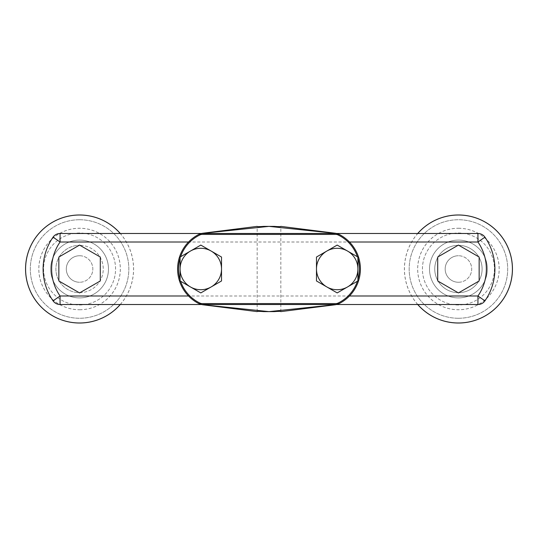 <?xml version="1.0" encoding="UTF-8"?>
<svg xmlns="http://www.w3.org/2000/svg" width="538" height="538" viewBox="0 0 538 538"><rect width="100%" height="100%" fill="white"/><g stroke="black" fill="none" stroke-linecap="round" stroke-linejoin="round"><path stroke-width="0.4" stroke-dasharray="2.69 2.02" d="M458.43 282.262A13.262 13.262 0 0 0 471.691 269A13.262 13.262 0 0 0 458.43 255.738A13.262 13.262 0 0 1 471.691 269A13.262 13.262 0 0 1 458.43 282.262A13.262 13.262 0 0 1 445.168 269A13.262 13.262 0 0 1 458.43 255.738A13.262 13.262 0 0 0 445.168 269A13.262 13.262 0 0 0 458.43 282.262M458.43 245.321A23.679 23.679 0 0 1 482.109 269A23.679 23.679 0 0 1 458.43 292.679A23.679 23.679 0 0 1 434.751 269A23.679 23.679 0 0 1 458.43 245.321A23.679 23.679 0 0 1 482.109 269A23.679 23.679 0 0 1 458.43 292.679A23.679 23.679 0 0 1 434.751 269A23.679 23.679 0 0 1 458.43 245.321M458.43 318.261A49.261 49.261 0 0 1 409.169 269A49.261 49.261 0 0 1 458.43 219.739A49.261 49.261 0 0 1 507.69 269A49.261 49.261 0 0 1 458.43 318.261A49.261 49.261 0 0 1 409.169 269A49.261 49.261 0 0 1 458.43 219.739A49.261 49.261 0 0 1 507.69 269A49.261 49.261 0 0 1 458.43 318.261M458.43 228.267A40.733 40.733 0 0 1 499.163 269A40.733 40.733 0 0 1 458.43 309.733A40.733 40.733 0 0 1 417.69 269A40.733 40.733 0 0 1 458.43 228.267M458.43 228.246A40.754 40.754 0 0 1 499.183 269A40.754 40.754 0 0 1 458.43 309.754A40.754 40.754 0 0 1 417.67 269A40.754 40.754 0 0 1 458.43 228.246M458.43 304.992A35.992 35.992 0 0 1 422.438 269A35.992 35.992 0 0 1 458.43 233.008A35.992 35.992 0 0 1 494.422 269A35.992 35.992 0 0 1 458.43 304.992A35.992 35.992 0 0 1 422.438 269A35.992 35.992 0 0 1 458.43 233.008A35.992 35.992 0 0 1 494.422 269A35.992 35.992 0 0 1 458.43 304.992M458.43 240.096A28.904 28.904 0 0 1 487.334 269A28.904 28.904 0 0 1 458.43 297.904A28.904 28.904 0 0 1 429.519 269A28.904 28.904 0 0 1 458.43 240.096A28.904 28.904 0 0 1 487.334 269A28.904 28.904 0 0 1 458.43 297.904A28.904 28.904 0 0 1 429.519 269A28.904 28.904 0 0 1 458.43 240.096M79.57 255.738A13.262 13.262 0 0 1 92.832 269A13.262 13.262 0 0 1 79.57 282.262A13.262 13.262 0 0 0 92.832 269A13.262 13.262 0 0 0 79.57 255.738A13.262 13.262 0 0 0 66.308 269A13.262 13.262 0 0 0 79.57 282.262A13.262 13.262 0 0 1 66.308 269A13.262 13.262 0 0 1 79.57 255.738M79.57 292.679A23.679 23.679 0 0 0 103.249 269A23.679 23.679 0 0 0 79.57 245.321A23.679 23.679 0 0 1 103.249 269A23.679 23.679 0 0 1 79.57 292.679A23.679 23.679 0 0 1 55.891 269A23.679 23.679 0 0 1 79.57 245.321A23.679 23.679 0 0 0 55.891 269A23.679 23.679 0 0 0 79.57 292.679M120.283 304.515A54.029 54.029 0 0 0 120.283 233.485M79.57 219.739A49.261 49.261 0 0 0 30.31 269A49.261 49.261 0 0 0 79.57 318.261A49.261 49.261 0 0 0 128.831 269A49.261 49.261 0 0 0 79.57 219.739A49.261 49.261 0 0 0 30.31 269A49.261 49.261 0 0 0 79.57 318.261A49.261 49.261 0 0 0 128.831 269A49.261 49.261 0 0 0 79.57 219.739M79.57 309.733A40.733 40.733 0 0 0 120.31 269A40.733 40.733 0 0 0 79.57 228.267A40.733 40.733 0 0 0 38.837 269A40.733 40.733 0 0 0 79.57 309.733M79.57 309.754A40.754 40.754 0 0 0 120.33 269A40.754 40.754 0 0 0 79.57 228.246A40.754 40.754 0 0 0 38.817 269A40.754 40.754 0 0 0 79.57 309.754M79.57 233.008A35.992 35.992 0 0 0 43.578 269A35.992 35.992 0 0 0 79.57 304.992A35.992 35.992 0 0 0 115.562 269A35.992 35.992 0 0 0 79.57 233.008A35.992 35.992 0 0 0 43.578 269A35.992 35.992 0 0 0 79.57 304.992A35.992 35.992 0 0 0 115.562 269A35.992 35.992 0 0 0 79.57 233.008M79.57 297.904A28.904 28.904 0 0 0 108.481 269A28.904 28.904 0 0 0 79.57 240.096A28.904 28.904 0 0 0 50.666 269A28.904 28.904 0 0 0 79.57 297.904A28.904 28.904 0 0 0 108.481 269A28.904 28.904 0 0 0 79.57 240.096A28.904 28.904 0 0 0 50.666 269A28.904 28.904 0 0 0 79.57 297.904M263.815 311.623L274.185 311.623M257.164 311.623L257.164 226.377C257.346 226.713 259.565 226.713 263.815 226.377L274.185 226.377M280.836 311.623L280.836 226.377M335.732 233.297L269 226.377L201.36 233.485L336.64 233.485L201.36 233.485L199.161 234.252C195.671 235.886 192.127 238.469 188.535 242.006A38.783 38.783 0 0 0 188.535 295.994C192.113 299.518 195.657 302.107 199.161 303.748L202.389 304.683L269 311.623L335.732 304.703M100.29 257.036L79.57 245.079L58.85 257.036L58.85 280.964L79.57 292.921L100.29 280.964L100.29 257.036M202.268 304.703L336.64 304.515L338.839 303.748C342.329 302.114 345.873 299.531 349.465 295.994A38.783 38.783 0 0 0 349.465 242.006C345.887 238.482 342.343 235.893 338.839 234.252L335.611 233.317L201.36 233.485M479.15 257.036L458.43 245.079L437.71 257.036L437.71 280.964L458.43 292.921L479.15 280.964L479.15 257.036M316.478 269L316.478 280.964L337.191 292.921L357.414 281.253L357.911 280.964L357.911 257.036L347.555 251.058M316.478 257.036L316.478 257.648M220.997 256.734L211.165 251.058M200.809 245.079L180.089 257.036L180.089 280.964L180.586 281.253A37.835 37.835 0 0 1 180.089 279.679M190.445 286.942L200.809 292.921L211.165 286.942M221.521 269L221.521 257.036M336.64 304.515L201.36 304.515L336.64 304.515L269 311.623L202.389 304.683L269 311.623L335.611 304.683L338.839 303.748M199.161 234.252L202.389 233.317L269 226.377L335.611 233.317L269 226.377L202.268 233.297M357.911 258.321A37.835 37.835 0 0 0 357.414 256.747M357.414 281.253A37.835 37.835 0 0 0 357.911 279.679M180.586 256.747A37.835 37.835 0 0 0 180.089 258.321M484.94 300.85L477.932 295.994L60.068 295.994L53.06 300.85M60.068 304.515L60.068 295.994A47.411 47.411 0 0 1 60.068 242.006L53.06 237.15M484.94 237.15L477.932 242.006A47.411 47.411 0 0 1 477.932 295.994L477.932 304.515M417.717 304.515A54.029 54.029 0 0 1 417.717 233.485M120.223 304.515A53.982 53.982 0 0 0 120.223 233.485M60.068 233.485L60.068 242.006L477.932 242.006L477.932 233.485M417.777 304.515A53.982 53.982 0 0 1 417.777 233.485"/><path stroke-width="0.81" d="M417.717 233.485A54.029 54.029 0 0 1 512.452 269A54.029 54.029 0 0 1 417.717 304.515M120.283 233.485A54.029 54.029 0 0 0 25.548 269A54.029 54.029 0 0 0 120.283 304.515M316.478 257.648L316.478 269A20.72 20.72 0 0 0 347.555 286.942L357.911 280.964L357.911 257.036L337.191 245.079L316.478 257.036L316.478 280.964L337.191 292.921L347.555 286.942A20.72 20.72 0 0 0 347.555 251.058L337.191 245.079L316.478 257.036M199.275 303.802L201.36 304.515A9.469 9.469 0 0 1 199.161 303.748L201.36 304.515A9.469 9.469 0 0 1 199.161 303.748L199.585 302.901A37.835 37.835 0 0 1 180.586 281.253L190.445 286.942A20.72 20.72 0 0 0 211.165 286.942L221.521 280.964L221.521 257.036L200.809 245.079L180.089 257.036L180.089 280.964L200.809 292.921L221.521 280.964L221.521 269A20.72 20.72 0 0 0 211.165 251.058L200.809 245.079M263.815 311.623C259.572 311.287 257.352 311.287 257.164 311.623C257.352 311.287 259.572 311.287 263.815 311.623L274.185 311.623C278.435 311.287 280.654 311.287 280.836 311.623C280.654 311.287 278.435 311.287 274.185 311.623M274.185 226.377C278.428 226.713 280.648 226.713 280.836 226.377C280.648 226.713 278.428 226.713 274.185 226.377L263.815 226.377C259.565 226.713 257.346 226.713 257.164 226.377L202.268 233.297L199.161 234.252A9.469 9.469 0 0 1 201.36 233.485L269 226.377L336.64 233.485A9.469 9.469 0 0 1 338.839 234.252L335.732 233.297L280.836 226.377M221.521 257.036L220.997 256.734M338.725 303.802L335.611 304.683L338.839 303.748A9.469 9.469 0 0 1 336.64 304.515L269 311.623L202.389 304.683L199.161 303.748A38.783 38.783 0 0 1 199.161 234.252A9.469 9.469 0 0 1 201.36 233.485L336.64 233.485A9.469 9.469 0 0 1 338.839 234.252L338.725 234.198M199.275 234.198L199.585 235.099A37.835 37.835 0 0 0 180.586 256.747M335.732 304.703L280.836 311.623M202.268 304.703L257.164 311.623M357.414 256.747A37.835 37.835 0 0 0 338.415 235.099L338.839 234.252L336.64 233.485L336.532 234.427L201.468 234.427A8.527 8.527 0 0 0 199.585 235.099M199.161 303.748A38.783 38.783 0 0 1 199.161 234.252L202.268 233.297M335.732 233.297L338.839 234.252A38.783 38.783 0 0 1 338.839 303.748A9.469 9.469 0 0 1 336.64 304.515L201.36 304.515L201.468 303.573L336.532 303.573L336.64 304.515L477.932 304.515A8.527 8.527 0 0 0 484.94 300.85A55.932 55.932 0 0 0 484.94 237.15A8.527 8.527 0 0 0 477.932 233.485L336.64 233.485M201.36 304.515L60.068 304.515A8.527 8.527 0 0 1 53.06 300.85A55.932 55.932 0 0 1 53.06 237.15A8.527 8.527 0 0 1 60.068 233.485L201.36 233.485L201.468 234.427M211.165 251.058A20.72 20.72 0 0 0 180.089 269A20.72 20.72 0 0 0 190.445 286.942M211.165 286.942A20.72 20.72 0 0 0 221.521 269M347.555 251.058A20.72 20.72 0 0 0 316.478 269M53.06 300.85L60.068 295.994L188.535 295.994M53.06 237.15L60.068 242.006A47.411 47.411 0 0 0 60.068 295.994L60.068 304.515M349.465 295.994L477.932 295.994L484.94 300.85M477.932 304.515L477.932 295.994A47.411 47.411 0 0 0 477.932 242.006L484.94 237.15M479.15 257.036L458.43 245.079L437.71 257.036L437.71 280.964L458.43 292.921L479.15 280.964L479.15 257.036M100.29 257.036L79.57 245.079L58.85 257.036L58.85 280.964L79.57 292.921L100.29 280.964L100.29 257.036M417.777 233.485A53.982 53.982 0 0 1 512.411 269A53.982 53.982 0 0 1 417.777 304.515M120.223 233.485A53.982 53.982 0 0 0 25.589 269A53.982 53.982 0 0 0 120.223 304.515M188.535 242.006L60.068 242.006L60.068 233.485M477.932 233.485L477.932 242.006L349.465 242.006M180.089 258.321A37.835 37.835 0 0 0 180.089 279.679M336.532 303.573A8.527 8.527 0 0 0 338.415 302.901A37.835 37.835 0 0 0 357.414 281.253M338.415 235.099A8.527 8.527 0 0 0 336.532 234.427M199.585 302.901A8.527 8.527 0 0 0 201.468 303.573M357.911 279.679A37.835 37.835 0 0 0 357.911 258.321M338.839 234.252A38.783 38.783 0 0 1 338.839 303.748L338.415 302.901"/></g></svg>
